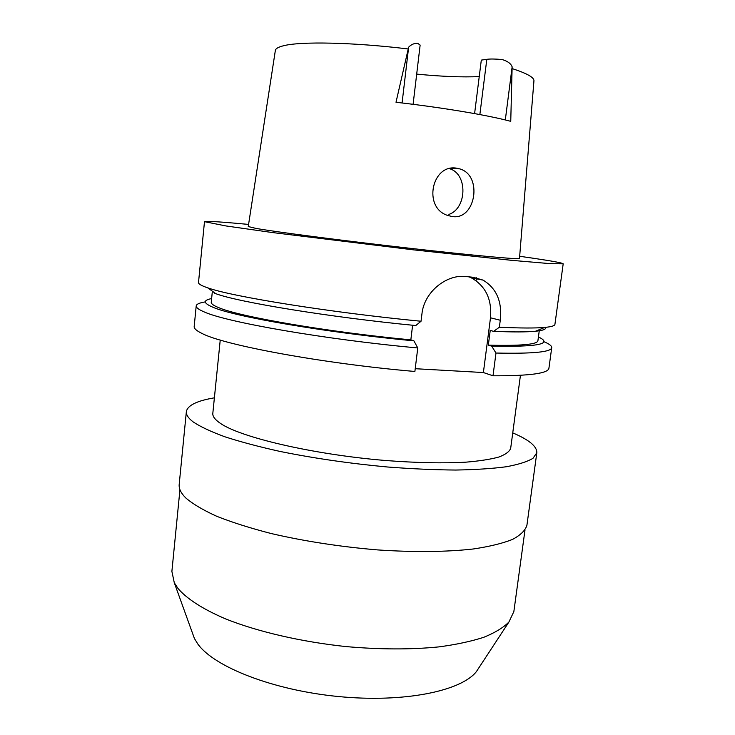 <?xml version="1.0" encoding="UTF-8"?>
<svg xmlns="http://www.w3.org/2000/svg" width="735" height="735" viewBox="0 0 735 735"><rect width="100%" height="100%" fill="white"/><g stroke="black" fill="none" stroke-linecap="round" stroke-linejoin="round"><path stroke-width="1.1" d="M413.098 104.324L420.135 45.092L417.746 43.328C414.319 43.135 411.288 44.422 408.642 47.178L396.009 102.266C442.773 107.586 488.086 115.23 510.751 121.33L512.139 66.83C510.871 63.532 507.536 61.106 502.152 59.553L501.656 59.489C495.179 58.919 490.236 58.864 486.818 59.315L481.306 60.114L474.599 113.603M479.238 76.596C462.37 77.359 441.524 76.532 416.69 74.106M407.796 48.914C352.313 42.244 300.532 41.289 283.499 45.763C278.253 47.049 275.533 48.666 275.331 50.586L248.255 226.545L255.771 228.364C275.138 231.847 342.841 240.676 408.871 248.164C474.975 255.67 520.656 259.767 519.498 258.417L533.932 80.969C534.363 77.57 527.216 73.491 512.497 68.713M451.988 216.503C475.738 220.72 483.106 175.187 459.586 168.839L456.83 168.223C431.969 163.519 422.607 207.389 447.459 215.373L451.988 216.503M449.397 168.664C468.057 173.855 466.927 208.547 448.901 214.399M192.441 633.01L194.426 638.504L197.825 644.025C214.096 666.893 273.007 690.229 338.486 696.541C403.984 702.963 461.139 691.111 476.381 671.625L479.578 666.746M179.946 489.648L171.889 571.407L174.287 582.745L178.054 588.533C186.91 598.869 203.182 609.398 226.132 619.118C258.206 631.824 301.451 641.866 346.01 646.579C379.903 649.575 410.856 649.685 438.887 646.892C456.26 644.567 471.254 641.361 483.86 637.263C494.94 632.752 503.282 627.681 508.896 622.049L513.857 611.575L524.974 530.183M186.359 411.609L179.193 484.42C178.752 488.628 180.948 493.139 185.79 497.953C192.836 504.017 203.182 510.136 216.825 516.328C232.288 522.438 250.405 528.171 271.197 533.537C304.621 541.282 340.029 546.73 377.432 549.899C413.704 552.352 446.871 551.976 473.257 548.99C489.492 546.564 502.584 543.376 512.525 539.416C520.564 535.126 525.35 530.404 526.912 525.268L536.816 452.778L532.976 458.318C527.427 461.672 518.552 464.483 506.36 466.743C492.303 468.618 475.38 469.72 455.599 470.042C434.449 469.876 411.729 468.856 387.437 466.991C349.731 463.491 313.964 458.309 280.136 451.455C259.087 446.788 240.703 441.91 225.002 436.829C211.12 431.748 200.563 426.815 193.323 422.028C188.344 418.243 186.019 414.77 186.359 411.609C187.563 405.38 196.906 400.786 214.39 397.828M512.745 432.878C529.062 439.806 537.092 446.439 536.816 452.778M220.234 340.048L212.819 413.346C212.507 416.231 214.785 419.4 219.664 422.846C238.838 436.976 311.842 454.359 385.076 460.459C416.166 462.857 443.067 463.427 465.779 462.177C479.44 461.038 490.456 459.329 498.808 457.051C505.533 454.506 509.493 451.602 510.678 448.332L520.444 375.319M196.208 305.916L194.178 326.533C193.957 328.453 196.429 330.695 201.592 333.24C222.797 344.908 322.555 363.586 414.889 371.469L417.765 347.949C325.247 339.579 225.121 321.958 203.724 311.713C198.524 309.463 196.015 307.533 196.208 305.916C196.475 304.161 199.525 302.811 205.35 301.874M543.771 341.628C549.22 343.888 551.875 345.909 551.728 347.683L548.926 368.198C548.301 373.408 529.659 375.934 493.001 375.787L483.391 372.544L415.229 368.704M551.728 347.683C551.222 352.065 532.636 353.847 495.978 353.039L491.697 346.139L488.325 345.156L490.236 330.438L493.626 331.347L499.359 327.231L500.269 320.239C502.299 301.708 496.566 288.331 483.06 280.108L472.945 277.242L465.788 276.544C446.715 274.054 424.049 291.887 421.927 314.02L421.036 321.25L415.771 325.55C330.704 317.345 238.847 302.269 215.814 293.706L207.72 287.835C231.507 296.545 330.401 312.513 421.036 321.25M493.001 375.787L495.978 353.039M469.086 276.875L471.245 277.802C485.614 285.961 492.037 299.292 490.493 317.805L483.391 372.544M412.611 325.238L410.837 339.864L413.906 340.847L417.765 347.949M519.673 256.276L534.161 258.371C552.931 261.164 562.606 262.974 563.194 263.81L550.35 263.663L511.514 260.319L413.704 249.882L271.968 232.49L225.921 225.939L204.486 221.667L198.505 282.525C198.349 283.802 200.894 285.382 206.149 287.293L207.72 287.835M204.486 221.667C205.929 220.877 220.629 221.795 248.577 224.423M499.359 327.231C520.38 328.196 535.503 328.26 544.718 327.424C551.36 326.799 554.76 325.789 554.916 324.392L563.194 263.81M493.626 331.347C512.837 332.137 526.793 332.11 535.484 331.255C543.183 330.474 546.5 329.17 545.443 327.351M488.325 345.156C520.904 345.955 537.441 344.467 537.919 340.682L539.416 329.62M538.424 336.961C553.418 343.98 537.836 347.039 491.697 346.139M214.289 293.164L215.814 293.706M212.369 291.198L211.257 302.315C211.083 303.785 213.582 305.567 218.754 307.662C239.242 316.675 327.727 332.018 410.837 339.864M413.906 340.847C326.992 332.744 233.794 316.592 212.884 307.221C203.31 303.16 202.897 300.275 211.634 298.566M402.082 102.973L408.642 47.178M500.269 320.239L490.493 317.805M479.863 114.568L486.818 59.315M512.139 66.83L505.312 119.952M449.618 168.609L459.586 168.839M476.105 280.715L476.473 277.793M476.381 671.625L508.896 622.049M194.426 638.504L174.287 582.745M535.484 331.255L544.718 327.424M471.245 277.802L483.051 280.099"/></g></svg>

